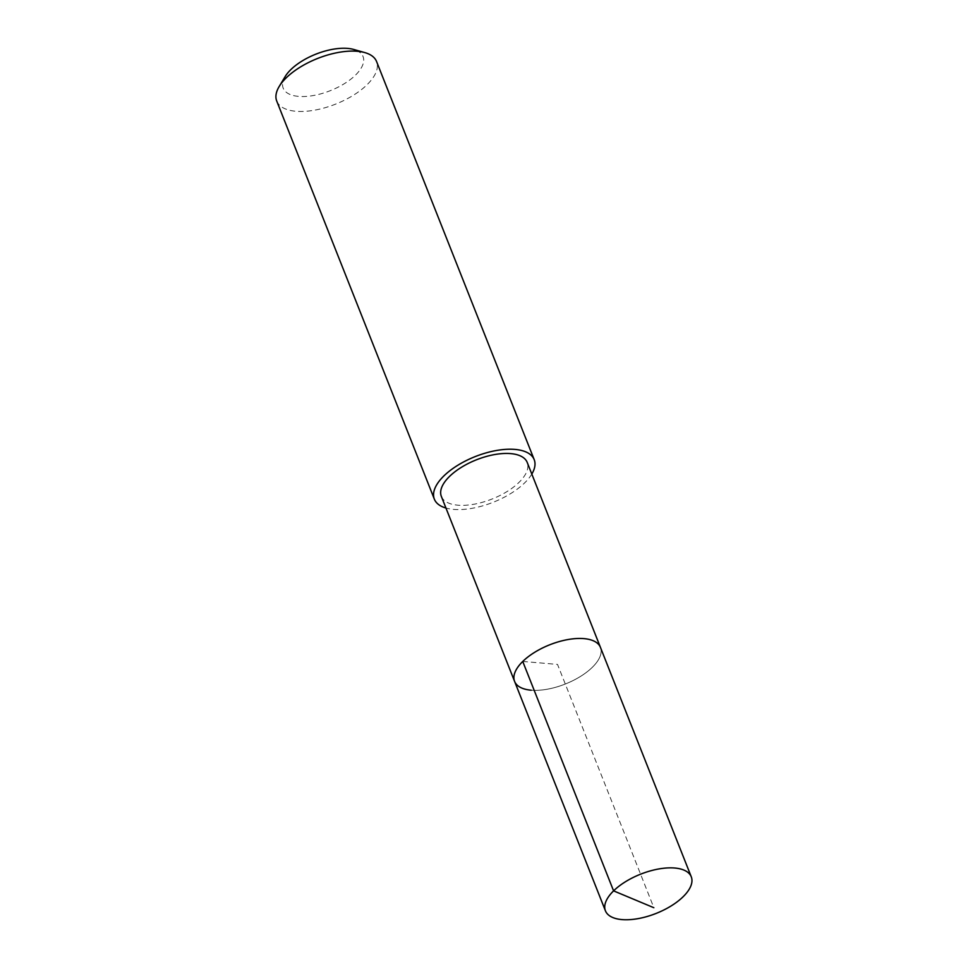 <?xml version="1.0" encoding="UTF-8"?>
<svg xmlns="http://www.w3.org/2000/svg" width="968" height="968" viewBox="0 0 968 968"><rect width="100%" height="100%" fill="white"/><g stroke="black" fill="none" stroke-linecap="round" stroke-linejoin="round"><path stroke-width="0.73" stroke-dasharray="4.84 3.63" d="M531.178 690.196A46.174 21.102 158.4 0 0 580.352 676.511A46.174 21.102 158.4 0 0 600.45 647.41A46.174 21.102 -21.6 0 1 580.352 676.511A46.174 21.102 -21.6 0 1 531.178 690.196A46.174 21.102 158.4 0 1 514.589 681.399M441.347 496.402A46.174 21.102 158.4 0 0 457.937 505.199A46.174 21.102 158.4 0 0 507.111 491.514A46.174 21.102 158.4 0 0 527.197 462.401M531.819 474.054A53.688 24.539 -21.6 0 1 453.641 509.398A53.688 24.539 -21.6 0 1 445.958 508.043M276.727 101.035A53.688 24.539 158.4 0 0 296.014 111.272A53.688 24.539 158.4 0 0 353.199 95.36A53.688 24.539 158.4 0 0 376.564 61.516M285.161 76.581A42.955 19.638 158.4 0 0 298.628 96.389A42.955 19.638 158.4 0 0 352.824 77.561A42.955 19.638 158.4 0 0 353.671 49.453M522.744 661.459L557.52 664.399L653.848 907.706"/><path stroke-width="1.45" d="M674.684 868.018A46.174 21.102 -21.6 0 1 691.273 876.814A46.174 21.102 -21.6 0 1 671.175 905.915A46.174 21.102 -21.6 0 1 622.013 919.6A46.174 21.102 -21.6 0 1 605.423 910.803A46.174 21.102 -21.6 0 1 625.522 881.703A46.174 21.102 -21.6 0 1 674.684 868.018M531.178 690.196A46.174 21.102 -21.6 0 1 514.589 681.399L441.347 496.402A46.174 21.102 158.4 0 1 461.446 467.29A46.174 21.102 158.4 0 1 510.62 453.605A46.174 21.102 158.4 0 1 527.197 462.401L600.45 647.41A46.174 21.102 158.4 0 0 583.861 638.614A46.174 21.102 158.4 0 0 534.687 652.299A46.174 21.102 158.4 0 0 514.589 681.399A46.174 21.102 -21.6 0 1 534.687 652.299A46.174 21.102 -21.6 0 1 583.861 638.614A46.174 21.102 -21.6 0 1 600.45 647.41L691.273 876.814M445.958 508.043A53.688 24.539 -21.6 0 1 434.354 499.161A53.688 24.539 -21.6 0 1 457.719 465.318A53.688 24.539 -21.6 0 1 514.903 449.406A53.688 24.539 -21.6 0 1 534.191 459.631A53.688 24.539 -21.6 0 1 531.819 474.054M534.191 459.631L376.564 61.516A53.688 24.539 158.4 0 0 364.827 52.599A53.688 24.539 158.4 0 0 357.277 51.28A53.688 24.539 158.4 0 0 279.183 86.503A53.688 24.539 158.4 0 0 276.727 101.035L434.354 499.161M364.827 52.599L353.671 49.453A42.955 19.638 158.4 0 0 347.633 48.4A42.955 19.638 158.4 0 0 285.161 76.581L279.183 86.503M653.848 907.706L613.579 890.862L522.744 661.459M514.589 681.399L605.423 910.803"/></g></svg>
